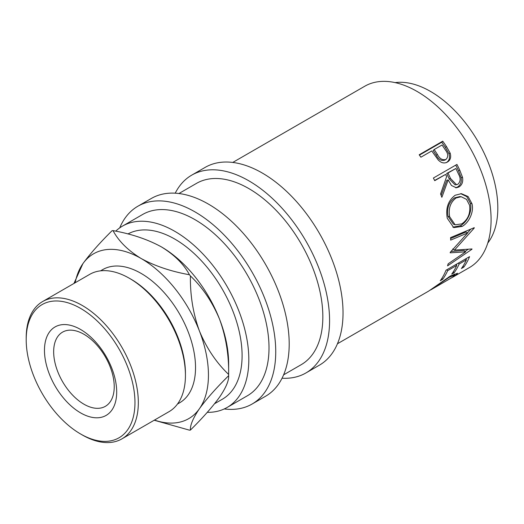 <?xml version="1.0" encoding="UTF-8"?>
<svg xmlns="http://www.w3.org/2000/svg" width="524" height="524" viewBox="0 0 524 524"><rect width="100%" height="100%" fill="white"/><g stroke="black" fill="none" stroke-linecap="round" stroke-linejoin="round"><path stroke-width="0.79" d="M80.585 412.879A51.07 29.482 60 0 1 44.468 350.333A51.07 29.482 60 0 1 80.585 329.485A51.07 29.482 60 0 1 116.695 392.031A51.07 29.482 60 0 1 80.585 412.879M83.945 334.273A42.824 24.726 -120 0 0 62.533 332.151A42.824 24.726 -120 0 0 55.97 366.466A42.824 24.726 -120 0 0 83.945 404.207A42.824 24.726 -120 0 0 105.357 406.329A42.824 24.726 -120 0 0 111.926 372.014A42.824 24.726 -120 0 0 83.945 334.273M446.834 162.355L447.404 162.06C444.208 163.757 441.097 162.997 438.071 159.774L433.112 152.877A104.689 60.443 60 0 0 431.769 150.925L420.903 157.207A104.689 60.443 60 0 0 419.187 154.783L442.741 141.185A104.689 60.443 60 0 1 446.435 146.517L450.149 153.106C451.354 157.187 450.437 160.174 447.404 162.06L447.031 162.257M456.948 164.425A104.689 60.443 60 0 1 459.856 170.385L462.541 177.394C463.262 181.782 462.07 184.972 458.965 186.963L456.345 187.802L451.459 185.47L448.184 179.915L441.856 197.312A104.689 60.443 60 0 0 440.573 193.939L446.644 176.588A104.689 60.443 60 0 0 445.596 174.413L434.724 180.688A104.689 60.443 60 0 0 433.394 178.022L456.948 164.425M471.986 203.731C474.194 212.076 468.784 222.949 462.044 226.46L453.745 227.606L447.273 218.266C445.518 208.244 448.151 200.568 455.166 195.249L461.382 193.664L468.102 196.552L471.986 203.731L470.369 203.338C472.543 211.454 467.107 222.202 460.373 225.706L452.86 227.187M450.24 252.306A104.689 60.443 60 0 1 450.188 252.823L465.639 251.834L448.138 263.821A104.689 60.443 60 0 1 447.555 265.845L471.947 249.254A104.689 60.443 60 0 0 472.019 248.952L454.446 250.105L474.253 228.025A104.689 60.443 60 0 0 474.246 227.671L450.568 237.608A104.689 60.443 60 0 1 450.666 240.123L467.696 232.938L450.24 252.306M469.563 256.636A104.689 60.443 60 0 1 463.812 267.129L461.395 268.524A104.689 60.443 60 0 0 466.373 259.858L459.129 264.044A104.689 60.443 60 0 1 454.151 272.703L451.734 274.098A104.689 60.443 60 0 0 456.712 265.439L447.653 270.672A104.689 60.443 60 0 1 442.675 279.331L440.258 280.726A104.689 60.443 60 0 0 446.009 270.233L469.563 256.636M431.134 289.68L452.684 277.15L454.812 275.087L449.232 277.314L430.25 290.113M337.443 343.764L428.652 291.108L450.575 275.879L457.603 273.253L455.009 275.814L451.655 277.805M232.761 162.44L364.717 86.257A104.689 60.443 60 0 1 417.065 91.438A104.689 60.443 60 0 1 485.453 183.695A104.689 60.443 60 0 1 469.406 267.581L452.959 277.078M395.148 82.622A95.172 54.948 60 0 1 430.518 91.438A95.172 54.948 60 0 1 489.298 165.237A95.172 54.948 60 0 1 487.765 243.051M175.219 193.192A114.206 65.939 60 0 1 191.719 175.147A114.206 65.939 60 0 1 248.821 180.8A114.206 65.939 60 0 1 323.432 281.44A114.206 65.939 60 0 1 305.924 372.957A114.206 65.939 60 0 1 282.05 378.223M191.719 175.147L205.179 167.372A114.206 65.939 60 0 1 262.282 173.031A114.206 65.939 60 0 1 336.886 273.672A114.206 65.939 60 0 1 319.385 365.182L305.924 372.957M119.721 227.874A114.206 65.939 60 0 1 137.884 206.227A114.206 65.939 60 0 1 194.987 211.886A114.206 65.939 60 0 1 269.591 312.52A114.206 65.939 60 0 1 252.09 404.037A114.206 65.939 60 0 1 224.259 408.943M137.884 206.227L151.344 198.458A114.206 65.939 60 0 1 208.447 204.111A114.206 65.939 60 0 1 283.052 304.752A114.206 65.939 60 0 1 265.544 396.268L252.09 404.037M80.585 433.977A76.91 44.402 -120 0 0 134.963 402.583A76.91 44.402 -120 0 0 80.585 308.387A76.91 44.402 -120 0 0 26.2 339.788A76.91 44.402 -120 0 0 80.578 433.977A76.91 44.402 -120 0 0 80.585 433.977L82.261 434.946A79.288 45.778 60 0 0 121.909 438.876L169.016 411.681A79.288 45.778 -120 0 0 185.437 375.381A79.288 45.778 -120 0 0 129.369 278.277L129.369 278.277A79.288 45.778 -120 0 0 89.728 274.347L42.621 301.549A79.288 45.778 60 0 1 82.261 305.472A79.288 45.778 60 0 1 134.059 375.341A79.288 45.778 60 0 1 121.909 438.876M131.052 279.246L129.369 278.277L131.052 279.246A76.91 44.402 60 0 1 185.437 373.442A114.206 65.939 60 0 1 185.411 373.442M100.556 270.843L102.697 269.611A76.91 44.402 60 0 1 141.146 273.423A76.91 44.402 60 0 1 191.391 341.19A76.91 44.402 60 0 1 179.601 402.818L177.466 404.056M214.604 403.703L222.379 399.209A95.172 54.948 -120 0 0 236.972 322.948A95.172 54.948 -120 0 0 174.793 239.082A95.172 54.948 -120 0 0 127.935 233.966M154.469 420.078A95.172 54.948 -120 0 0 199.428 408.713C206.502 398.967 216.242 387.963 228.634 375.701A109.444 63.188 -120 0 0 228.634 375.066L228.634 363.414A95.172 54.948 -120 0 0 219.615 319.352A95.172 54.948 -120 0 0 161.34 246.85A95.172 54.948 -120 0 0 160.632 246.45M115.739 231.156A104.689 60.443 60 0 1 122.452 226.126A104.689 60.443 60 0 1 174.793 231.313A104.689 60.443 60 0 1 243.188 323.563A104.689 60.443 60 0 1 227.141 407.449A104.689 60.443 60 0 1 207.255 412.349M122.452 226.126L142.639 214.473A104.689 60.443 60 0 1 194.987 219.654A104.689 60.443 60 0 1 263.376 311.904A104.689 60.443 60 0 1 247.328 395.797L227.141 407.449M178.92 193.526L196.48 183.387A104.689 60.443 60 0 1 248.821 188.575A104.689 60.443 60 0 1 317.21 280.825A104.689 60.443 60 0 1 301.162 364.711L283.608 374.85M228.634 375.701C228.995 380.529 225.988 387.649 219.615 397.061C212.541 406.814 202.808 417.818 190.415 430.073C190.048 425.252 193.055 418.132 199.428 408.713A95.172 54.948 -120 0 0 199.428 331.011A95.172 54.948 -120 0 0 141.146 258.509A95.172 54.948 -120 0 0 82.871 263.716A95.172 54.948 -120 0 0 75.187 282.744M154.2 420.235L189.459 430.158A109.444 63.188 -120 0 0 190.415 430.073M190.415 275.932C202.69 287.63 212.423 302.106 219.615 319.352C225.942 336.84 228.949 355.2 228.634 374.431C216.36 362.732 206.626 348.257 199.428 331.011C193.101 313.522 190.094 295.163 190.415 275.932A109.444 63.188 -120 0 0 189.459 274.746C171.106 271.465 154.999 266.054 141.146 258.509C128.046 250.485 118.673 241.191 113.027 230.619A109.444 63.188 -120 0 0 112.07 230.704C99.796 242.822 90.062 253.826 82.871 263.716L73.943 283.464M228.634 375.066A109.444 63.188 -120 0 0 228.634 374.431M113.027 230.619C131.38 233.894 147.486 239.304 161.34 246.85C174.44 254.874 183.813 264.168 189.459 274.746M26.2 339.788L26.2 337.842A79.288 45.778 60 0 1 42.621 301.549M456.057 197.974C450.358 202.336 448.23 208.598 449.664 216.766L455.159 224.816L461.782 223.879C467.984 219.589 470.585 213.386 469.596 205.257L466.524 199.362L461.179 196.723L456.057 197.974L454.518 197.869C448.813 202.212 446.658 208.375 448.053 216.366L449.664 216.766M450.555 178.514L456.528 184.69L457.93 184.232C460.642 181.586 460.832 178.206 458.5 174.099A104.689 60.443 60 0 0 455.867 168.486L448.013 173.018L450.555 178.514L449.179 178.835L455.048 184.841L456.528 184.69M437.37 154.383C439.538 158.7 442.387 160.396 445.911 159.466C448.498 156.925 448.334 153.781 445.413 150.034A104.689 60.443 60 0 0 442.04 144.997L434.186 149.53L437.37 154.383L436.296 155.248C438.405 159.479 441.215 161.117 444.725 160.167L445.911 159.466M448.053 216.366L453.411 224.148L455.159 224.816M461.179 196.723L459.745 196.598L454.518 197.869M455.867 168.486L446.697 173.464L449.179 178.835M448.013 173.018L446.697 173.464M434.186 149.53L433.184 150.512L436.296 155.248M456.843 263.978A102.311 59.068 60 0 1 456.319 265.026M466.504 258.404A102.311 59.068 60 0 1 465.98 259.446M467.696 232.938L466.013 231.968L450.614 238.525M465.639 251.834L464.002 250.439L451.013 251.487M468.155 249.3L465.102 251.376M470.801 229.126L467.532 232.846M460.701 193.651L466.851 196.651L470.369 203.338M445.596 174.413L434.606 180.439M448.184 179.915L446.808 180.236L441.149 195.426M455.749 165.119A102.311 59.068 60 0 1 458.5 170.752L461.12 177.61C461.808 181.907 460.596 185.051 457.485 187.035L455.585 187.788M419.429 155.124L441.778 142.22A102.311 59.068 60 0 1 445.387 147.427L449.009 153.873C450.168 157.875 449.225 160.816 446.186 162.702M455.009 275.814L454.76 275.401M449.232 277.314L448.904 276.868M442.675 279.331L441.889 278.342M447.653 270.672L446.802 269.775M456.712 265.439L455.86 264.548M454.151 272.703L453.365 271.714M459.129 264.044L458.277 263.153M466.373 259.858L465.522 258.967M463.812 267.129L463.026 266.133M452.769 248.92L454.446 250.105M473.893 227.822L474.253 228.025M462.044 226.46L460.373 225.706M458.965 186.963L457.485 187.035M462.541 177.394L461.12 177.61M442.741 141.185L441.778 142.22M450.149 153.106L449.009 153.873M459.856 170.385L458.5 170.752M446.435 146.517L445.387 147.427M185.437 373.442L185.437 375.381M80.578 433.977L82.261 434.946M454.098 274.032L454.812 275.087"/></g></svg>
